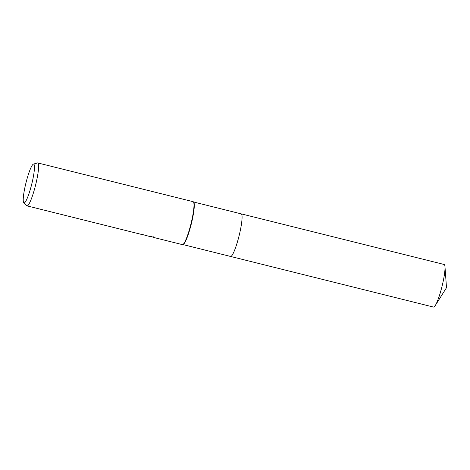 <?xml version="1.0" encoding="UTF-8"?>
<svg xmlns="http://www.w3.org/2000/svg" width="470" height="470" viewBox="0 0 470 470"><rect width="100%" height="100%" fill="white"/><g stroke="black" fill="none" stroke-linecap="round" stroke-linejoin="round"><path stroke-width="0.7" d="M33.423 164.124A19.998 2.955 104 0 1 33.987 164.33A19.998 2.955 104 0 1 31.208 186.196A19.998 2.955 104 0 1 23.776 202.787A19.998 2.955 104 0 1 23.706 202.705A19.998 2.955 104 0 1 26.056 182.507A19.998 2.955 104 0 1 33.423 164.124L37.447 162.937A22.131 3.272 104 0 1 37.741 162.925L193.123 201.683A22.131 3.272 104 0 1 193.346 201.806L193.652 202.071A21.943 3.243 104 0 1 193.763 202.188A21.943 3.243 104 0 1 191.161 224.472A21.943 3.243 104 0 1 183.065 244.535L182.666 244.629A22.131 3.272 104 0 1 182.413 244.629L153.878 237.509M241.175 213.862A21.943 3.243 104 0 1 241.216 213.868A21.943 3.243 104 0 1 241.545 214.109A21.943 3.243 104 0 1 238.737 237.191A21.943 3.243 104 0 1 230.594 256.455A21.943 3.243 104 0 1 230.553 256.444M193.346 201.806A22.131 3.272 104 0 1 193.458 201.924A22.131 3.272 104 0 1 190.832 224.39A22.131 3.272 104 0 1 182.666 244.629M37.741 162.925A22.131 3.272 104 0 1 38.076 163.166A22.131 3.272 104 0 1 35.244 186.443A22.131 3.272 104 0 1 27.031 205.872A22.131 3.272 104 0 1 26.778 205.725L23.776 202.787M144.296 235.035L141.464 234.413A22.131 3.272 -76 0 0 141.834 234.36L149.243 236.357L151.81 236.61M151.569 236.504C154.166 237.802 154.654 237.832 153.038 236.592M230.594 256.455A21.943 3.243 104 0 0 238.408 238.425A21.943 3.243 104 0 0 241.216 213.868L444.144 264.487A21.943 3.243 104 0 1 444.973 266.684A21.943 3.243 104 0 1 441.342 289.044A21.943 3.243 104 0 1 435.285 305.518A21.943 3.243 104 0 1 433.522 307.075L182.93 244.564M241.216 213.874L193.552 201.983M142.351 234.636L27.031 205.872M444.973 266.684L446.5 287.693L435.285 305.518"/></g></svg>
